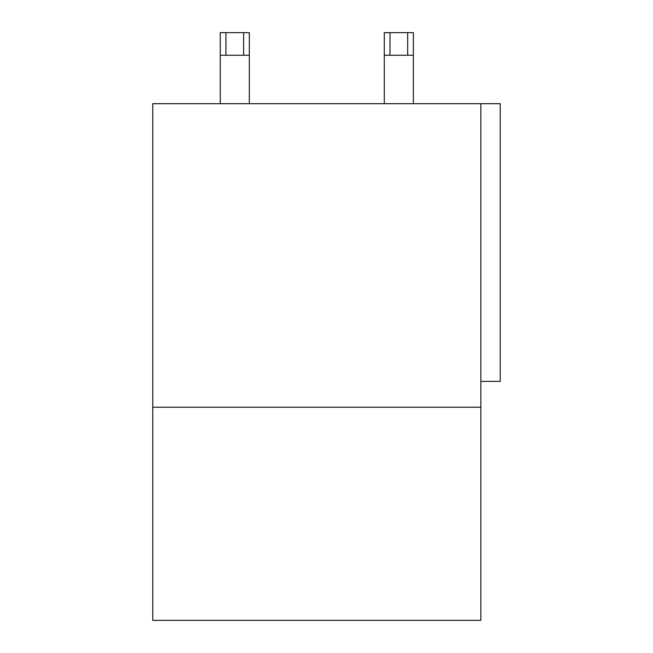 <?xml version="1.0" encoding="UTF-8"?>
<svg xmlns="http://www.w3.org/2000/svg" width="653" height="653" viewBox="0 0 653 653"><rect width="100%" height="100%" fill="white"/><g stroke="black" fill="none" stroke-linecap="round" stroke-linejoin="round"><path stroke-width="0.98" d="M480.853 381.393L500.231 381.393L500.231 103.688L152.769 103.688L152.769 620.35L480.853 620.35L480.853 407.227L152.769 407.227M480.853 103.688L480.853 407.227M220.265 103.688L220.265 55.252L243.626 55.252L243.626 32.65L249.324 32.65L249.324 103.688M384.299 103.688L384.299 55.252L407.668 55.252L407.668 32.65L413.365 32.65L413.365 103.688M384.299 55.252L384.299 32.65L389.996 32.65L389.996 55.252M407.668 55.252L413.365 55.252M220.265 55.252L220.265 32.65L225.954 32.65L225.954 55.252M243.626 55.252L249.324 55.252M243.626 32.65L225.954 32.65M407.668 32.65L389.996 32.65"/></g></svg>

